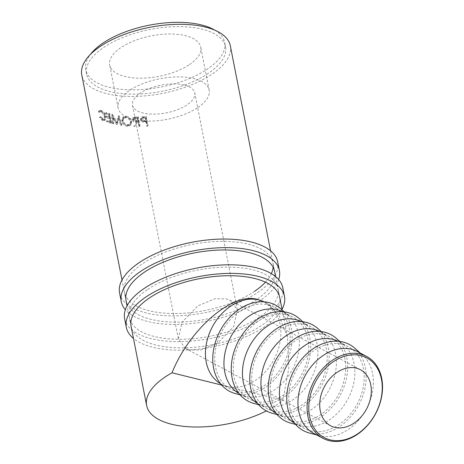 <?xml version="1.0" encoding="UTF-8"?>
<svg xmlns="http://www.w3.org/2000/svg" width="464" height="464" viewBox="0 0 464 464"><rect width="100%" height="100%" fill="white"/><g stroke="black" fill="none" stroke-linecap="round" stroke-linejoin="round"><path stroke-width="0.35" stroke-dasharray="2.32 1.74" d="M189.515 64.56A46.394 20.619 168.9 0 0 200.738 47.154A46.394 20.619 168.9 0 0 169.476 33.976A46.394 20.619 168.9 0 0 120.913 47.618A46.394 20.619 168.9 0 0 109.69 65.018A46.394 20.619 168.9 0 0 140.952 78.201A46.394 20.619 168.9 0 0 189.515 64.56M197.937 107.486A46.394 20.619 168.9 0 0 209.16 90.086A46.394 20.619 168.9 0 0 177.898 76.902A46.394 20.619 168.9 0 0 129.334 90.544A46.394 20.619 168.9 0 0 118.111 107.95A46.394 20.619 168.9 0 0 149.373 121.133A46.394 20.619 168.9 0 0 197.937 107.486M184.295 85.04A31.743 14.106 168.9 0 0 149.53 88.438A31.743 14.106 168.9 0 0 132.489 105.131A31.743 14.106 168.9 0 0 142.976 112.996A31.743 14.106 168.9 0 0 177.741 109.597A31.743 14.106 168.9 0 0 194.787 92.904A31.743 14.106 168.9 0 0 184.295 85.04M189.463 349.931L185.403 348.4L178.344 338.871L182.021 322.265L197.658 305.973L214.849 298.758L226.246 298.862L230.301 300.388L237.359 309.923L233.688 326.528L218.045 342.815L200.86 350.036L189.463 349.931M313.85 433.451A46.394 34.864 118.1 0 0 319.609 435.696A46.394 34.864 118.1 0 0 319.974 435.789A46.394 34.864 118.1 0 0 366.554 408.685A46.394 34.864 118.1 0 0 362.564 355.093A46.394 34.864 118.1 0 0 357.489 351.561M309.569 433.069A48.836 36.702 118.1 0 0 309.952 433.167A48.836 36.702 118.1 0 0 358.985 404.637A48.836 36.702 118.1 0 0 354.786 348.22M310.781 430.888A46.394 34.864 118.1 0 0 359.153 400.096A46.394 34.864 118.1 0 0 348.29 346.666A46.394 34.864 118.1 0 0 342.165 344.323A46.394 34.864 118.1 0 0 293.793 375.115A46.394 34.864 118.1 0 0 304.657 428.55A46.394 34.864 118.1 0 0 310.781 430.888M294.512 423.127A46.394 34.864 118.1 0 0 295.353 423.591A46.394 34.864 118.1 0 0 301.113 425.836A46.394 34.864 118.1 0 0 301.472 425.929A46.394 34.864 118.1 0 0 348.052 398.825A46.394 34.864 118.1 0 0 344.062 345.233A46.394 34.864 118.1 0 0 338.987 341.707A46.394 34.864 118.1 0 0 338.134 341.272M291.067 423.214A48.836 36.702 118.1 0 0 291.45 423.307A48.836 36.702 118.1 0 0 340.483 394.777A48.836 36.702 118.1 0 0 336.284 338.366M292.279 421.034A46.394 34.864 118.1 0 0 340.651 390.236A46.394 34.864 118.1 0 0 329.788 336.806A46.394 34.864 118.1 0 0 323.669 334.463A46.394 34.864 118.1 0 0 275.297 365.261A46.394 34.864 118.1 0 0 286.155 418.69A46.394 34.864 118.1 0 0 292.279 421.034M276.016 413.267A46.394 34.864 118.1 0 0 276.851 413.731A46.394 34.864 118.1 0 0 282.611 415.982A46.394 34.864 118.1 0 0 282.97 416.075A46.394 34.864 118.1 0 0 329.55 388.971A46.394 34.864 118.1 0 0 325.566 335.373A46.394 34.864 118.1 0 0 320.485 331.847A46.394 34.864 118.1 0 0 319.632 331.412M272.571 413.354A48.836 36.702 118.1 0 0 272.954 413.453A48.836 36.702 118.1 0 0 321.981 384.917A48.836 36.702 118.1 0 0 317.782 328.506M273.777 411.174A46.394 34.864 118.1 0 0 322.149 380.376A46.394 34.864 118.1 0 0 311.292 326.946A46.394 34.864 118.1 0 0 305.167 324.609A46.394 34.864 118.1 0 0 256.795 355.401A46.394 34.864 118.1 0 0 267.653 408.83A46.394 34.864 118.1 0 0 273.777 411.174M257.514 403.407A46.394 34.864 118.1 0 0 258.349 403.871A46.394 34.864 118.1 0 0 264.109 406.122A46.394 34.864 118.1 0 0 264.474 406.215A46.394 34.864 118.1 0 0 311.054 379.111A46.394 34.864 118.1 0 0 307.064 325.513A46.394 34.864 118.1 0 0 301.983 321.987A46.394 34.864 118.1 0 0 301.13 321.552M254.069 403.494A48.836 36.702 118.1 0 0 254.452 403.593A48.836 36.702 118.1 0 0 303.485 375.063A48.836 36.702 118.1 0 0 299.28 318.646M255.275 401.314A46.394 34.864 118.1 0 0 303.647 370.521A46.394 34.864 118.1 0 0 292.79 317.086A46.394 34.864 118.1 0 0 286.665 314.749A46.394 34.864 118.1 0 0 238.293 345.541A46.394 34.864 118.1 0 0 249.156 398.976A46.394 34.864 118.1 0 0 255.275 401.314M239.012 393.547A46.394 34.864 118.1 0 0 239.847 394.017A46.394 34.864 118.1 0 0 245.607 396.262A46.394 34.864 118.1 0 0 245.972 396.355A46.394 34.864 118.1 0 0 292.552 369.251A46.394 34.864 118.1 0 0 288.562 315.659A46.394 34.864 118.1 0 0 283.487 312.127A46.394 34.864 118.1 0 0 282.634 311.698M235.567 393.634A48.836 36.702 118.1 0 0 235.95 393.733A48.836 36.702 118.1 0 0 284.983 365.203A48.836 36.702 118.1 0 0 280.784 308.786M145.365 122.078A75.696 33.64 -11.1 0 0 146.079 122.038L146.902 126.231A75.696 33.64 -11.1 0 0 147.796 126.173L146.015 117.085A75.696 33.64 -11.1 0 1 144.06 117.206L141.827 117.45L140.557 118.407L140.401 119.811L142.813 122.049L145.365 122.078L145.621 121.498L143.109 121.469L140.725 119.231L140.882 117.815L140.557 118.407M133.562 126.446A75.696 33.64 -11.1 0 0 134.612 126.475L137.303 122.316A75.696 33.64 -11.1 0 0 138.005 122.316L138.829 126.51A75.696 33.64 -11.1 0 0 139.699 126.504L137.918 117.415A75.696 33.64 -11.1 0 1 135.981 117.427L133.835 117.531L132.675 118.216L132.379 119.793C132.994 121.568 134.276 122.409 136.236 122.316L136.636 121.736C134.711 121.829 133.446 120.988 132.837 119.213L133.127 117.624L132.675 118.216M125.529 116.766L122.641 117.589L121.759 121.046C122.554 124.004 124.41 125.761 127.327 126.312L130.488 125.158L131.237 121.887C130.396 118.975 128.493 117.27 125.529 116.766L126.086 116.191L123.273 116.998L122.397 120.478C123.192 123.447 125.025 125.199 127.89 125.738L130.964 124.607L131.718 121.307C130.883 118.395 129.004 116.69 126.086 116.191M116.766 124.654A75.696 33.64 -11.1 0 1 116.603 124.625L112.462 117.479L113.001 123.842A75.696 33.64 -11.1 0 1 112.317 123.668L111.551 114.834A75.696 33.64 -11.1 0 0 111.65 114.857L116.371 123.012L118.32 116.145A75.696 33.64 -11.1 0 0 118.43 116.162L121.33 125.413A75.696 33.64 -11.1 0 1 120.565 125.303L118.471 118.627L116.766 124.654L117.496 124.103L119.149 118.065L118.471 118.627M105.154 113.86A75.696 33.64 -11.1 0 0 108.518 114.921L109.063 117.717A75.696 33.64 -11.1 0 1 105.705 116.655L105.885 117.589A75.696 33.64 -11.1 0 0 109.249 118.651L109.933 122.142A75.696 33.64 -11.1 0 1 106.569 121.081L106.755 122.015A75.696 33.64 -11.1 0 0 110.774 123.262L108.994 114.179A75.696 33.64 -11.1 0 1 104.974 112.926L105.154 113.86L106.047 113.349L105.862 112.416L104.974 112.926M98.403 111.621L98.96 112.398L99.482 111.801L100.816 111.928C102.532 112.816 103.727 114.492 104.4 116.945L103.716 119.689L102.289 119.596L99.87 117.061L99.534 117.369L102.469 120.53L104.18 120.64L104.777 120.031L104.986 117.108C104.162 114.103 102.701 112.062 100.601 110.977L99.041 110.821L98.403 111.621L99.406 111.157L99.951 111.934L100.479 111.319L101.778 111.441C103.466 112.323 104.644 113.993 105.311 116.447L104.638 119.202L103.246 119.115L100.868 116.597L100.531 116.905L103.426 120.048L105.096 120.159L105.693 119.532L105.891 116.603C105.073 113.599 103.629 111.563 101.558 110.496L100.038 110.345L99.406 111.157M264.364 301.855L278.673 314.459L287.483 337.09L288.869 367.848L282.936 400.194A75.696 33.64 -11.1 0 1 276.869 404.759A75.696 33.64 -11.1 0 1 266.359 410.907M230.335 45.808A75.696 33.64 -11.1 0 1 212.019 74.199A75.696 33.64 -11.1 0 1 132.779 96.46A75.696 33.64 -11.1 0 1 81.78 74.953M208.406 73.312A70.812 31.465 -11.1 0 1 134.282 94.134A70.812 31.465 -11.1 0 1 86.571 74.014A70.812 31.465 -11.1 0 1 103.704 47.45A70.812 31.465 -11.1 0 1 177.828 26.628A70.812 31.465 -11.1 0 1 225.539 46.748A70.812 31.465 -11.1 0 1 208.406 73.312M214.797 30.172A70.812 31.465 -11.1 0 1 224.698 42.456A70.812 31.465 -11.1 0 1 207.565 69.014A70.812 31.465 -11.1 0 1 133.441 89.842A70.812 31.465 -11.1 0 1 85.73 69.722A70.812 31.465 -11.1 0 1 90.254 54.607M236.779 391.454A46.394 34.864 118.1 0 0 285.151 360.661A46.394 34.864 118.1 0 0 274.288 307.232A46.394 34.864 118.1 0 0 268.163 304.889A46.394 34.864 118.1 0 0 219.791 335.687A46.394 34.864 118.1 0 0 230.654 389.116A46.394 34.864 118.1 0 0 236.779 391.454M220.516 383.693A46.394 34.864 118.1 0 0 221.351 384.157A46.394 34.864 118.1 0 0 227.47 386.495A46.394 34.864 118.1 0 0 275.842 355.702A46.394 34.864 118.1 0 0 264.985 302.273A46.394 34.864 118.1 0 0 264.132 301.838M282.936 400.194L221.659 385.062M98.96 112.398L99.951 111.934M100.816 111.928L101.778 111.441M104.4 116.945L105.311 116.447M102.289 119.596L103.246 119.115M99.87 117.061L100.868 116.597M99.534 117.369L100.531 116.905M102.469 120.53L103.426 120.048M104.777 120.031L105.693 119.532M104.986 117.108L105.891 116.603M100.601 110.977L101.558 110.496M108.518 114.921L109.353 114.393A74.472 33.095 -11.1 0 1 106.047 113.349M109.353 114.393L109.898 117.189A74.472 33.095 -11.1 0 1 106.592 116.145L106.778 117.079L105.885 117.589M109.063 117.717L109.898 117.189M105.705 116.655L106.592 116.145M109.249 118.651L110.084 118.123A74.472 33.095 -11.1 0 1 106.778 117.079M110.084 118.123L110.768 121.62A74.472 33.095 -11.1 0 1 107.462 120.57L107.642 121.504L106.755 122.015M109.933 122.142L110.768 121.62M106.569 121.081L107.462 120.57M110.774 123.262L111.604 122.734A74.472 33.095 -11.1 0 1 107.642 121.504M111.604 122.734L109.817 113.645A74.472 33.095 -11.1 0 1 105.862 112.416M108.994 114.179L109.817 113.645M117.496 124.103A74.472 33.095 -11.1 0 1 117.334 124.074L116.603 124.625M113.001 123.842L113.79 123.302L113.239 116.934L112.462 117.479M113.239 116.934L117.334 124.074M113.79 123.302A74.472 33.095 -11.1 0 1 113.117 123.134L112.317 123.668M121.33 125.413L121.986 124.851L119.103 115.6A74.472 33.095 -11.1 0 1 118.993 115.582L117.102 122.461L112.433 114.312A74.472 33.095 -11.1 0 1 112.334 114.289L111.551 114.834M112.334 114.289L113.117 123.134M112.433 114.312L111.65 114.857M117.102 122.461L116.371 123.012M118.993 115.582L118.32 116.145M119.103 115.6L118.43 116.162M121.986 124.851A74.472 33.095 -11.1 0 1 121.232 124.741L120.565 125.303M119.149 118.065L121.232 124.741M121.759 121.046L122.397 120.478M127.327 126.312L127.89 125.738M131.237 121.887L131.718 121.307M130.9 121.266L130.291 123.882L127.739 124.81C125.361 124.41 123.836 123.001 123.163 120.57L123.824 117.873L126.231 117.119C128.632 117.514 130.187 118.894 130.9 121.266L129.798 124.439L127.182 125.384C124.764 124.984 123.215 123.569 122.542 121.139L123.204 118.459L125.669 117.699C128.11 118.088 129.688 119.468 130.401 121.841M127.739 124.81L127.182 125.384M123.163 120.57L122.542 121.139M126.231 117.119L125.669 117.699M139.699 126.504L140.058 125.918L138.278 116.835A74.472 33.095 -11.1 0 1 136.37 116.847L134.264 116.951L133.127 117.624M133.835 117.531L134.264 116.951M132.379 119.793L132.837 119.213M136.236 122.316L136.636 121.736M134.612 126.475L135.053 125.895A74.472 33.095 -11.1 0 1 134.021 125.866M135.053 125.895L137.303 122.316M138.005 122.316L138.382 121.736A74.472 33.095 -11.1 0 1 137.686 121.736M138.382 121.736L139.206 125.93L138.829 126.51M140.058 125.918A74.472 33.095 -11.1 0 1 139.206 125.93M137.918 117.415L138.278 116.835M136.462 120.814L133.667 119.231L133.864 118.291L135.824 117.775A74.472 33.095 -11.1 0 0 137.605 117.775L138.197 120.802L136.462 120.814L136.062 121.4L133.226 119.811L133.667 119.231M137.605 117.775L137.228 118.355L137.825 121.382L136.062 121.4M137.825 121.382L138.197 120.802M137.228 118.355A75.696 33.64 -11.1 0 1 135.424 118.355L135.824 117.775M133.226 119.811L133.423 118.883L135.424 118.355M147.796 126.173L148.028 125.593L146.241 116.51A74.472 33.095 -11.1 0 1 144.321 116.626L142.129 116.87L140.882 117.815M141.827 117.45L142.129 116.87M140.401 119.811L140.725 119.231M142.813 122.049L143.109 121.469M146.079 122.038L146.322 121.458A74.472 33.095 -11.1 0 1 145.621 121.498M146.322 121.458L147.146 125.651L146.902 126.231M148.028 125.593A74.472 33.095 -11.1 0 1 147.146 125.651M146.015 117.085L146.241 116.51M144.432 120.64L141.59 119.207L141.706 118.372L143.753 117.595A74.472 33.095 -11.1 0 0 145.545 117.496L146.137 120.524L144.432 120.64L144.159 121.22C142.755 121.446 141.793 120.971 141.282 119.787L141.59 119.207M145.545 117.496L145.302 118.076L145.893 121.104L144.159 121.22M145.893 121.104L146.137 120.524M145.302 118.076A75.696 33.64 -11.1 0 1 143.48 118.175L143.753 117.595M141.282 119.787L141.392 118.964L143.48 118.175M278.684 279.583A80.579 35.809 -11.1 0 1 259.898 300.753A80.579 35.809 -11.1 0 1 125.338 309.668M277.716 261.94A80.579 35.809 -11.1 0 1 258.216 292.163A80.579 35.809 -11.1 0 1 173.867 315.862A80.579 35.809 -11.1 0 1 119.573 292.964M254.608 291.276A75.696 33.64 -11.1 0 1 175.369 313.531A75.696 33.64 -11.1 0 1 124.364 292.024A75.696 33.64 -11.1 0 1 142.68 263.633A75.696 33.64 -11.1 0 1 221.92 241.373A75.696 33.64 -11.1 0 1 272.919 262.879A75.696 33.64 -11.1 0 1 273.134 267.299M271.359 273.638A75.696 33.64 -11.1 0 1 265.449 282.182M270.558 250.833L274.607 271.469A75.696 33.64 -11.1 0 1 256.818 299.5M256.807 299.506A75.696 33.64 -11.1 0 1 256.29 299.86A75.696 33.64 -11.1 0 1 177.057 322.12A75.696 33.64 -11.1 0 1 126.051 300.614L122.003 279.978M282.025 309.273A80.579 35.809 -11.1 0 1 264.956 326.511A80.579 35.809 -11.1 0 1 133.47 338.418M282.767 287.697A80.579 35.809 -11.1 0 1 263.268 317.921A80.579 35.809 -11.1 0 1 178.924 341.62A80.579 35.809 -11.1 0 1 124.625 318.722M147.732 289.391A75.696 33.64 -11.1 0 1 226.971 267.131A75.696 33.64 -11.1 0 1 277.977 288.637A75.696 33.64 -11.1 0 1 259.66 317.034A75.696 33.64 -11.1 0 1 180.421 339.288A75.696 33.64 -11.1 0 1 129.421 317.782A75.696 33.64 -11.1 0 1 147.732 289.391M275.61 276.59L279.659 297.221A75.696 33.64 -11.1 0 1 261.342 325.618A75.696 33.64 -11.1 0 1 182.108 347.878A75.696 33.64 -11.1 0 1 131.103 326.372L127.055 305.735M135.981 117.427L136.37 116.847M144.06 117.206L144.321 116.626M209.16 90.086L200.738 47.154M178.344 338.871L132.489 105.131M330.594 425.772L185.403 348.4M362.564 355.093L360.215 353.017M348.29 346.666L338.987 341.707M344.062 345.233L339.77 341.44M329.788 336.806L320.485 331.847M325.566 335.373L321.268 331.58M311.292 326.946L301.983 321.987M307.064 325.513L302.766 321.72M292.79 317.086L283.487 312.127M288.562 315.659L284.264 311.866M86.571 74.014L85.73 69.722M274.288 307.232L264.985 302.273M230.654 389.116L221.351 384.157M225.539 46.748L224.698 42.456M287.483 337.09L282.17 310.01M100.479 111.319L99.482 111.801M104.638 119.202L103.716 119.689M105.096 120.159L104.18 120.64M100.038 110.345L99.041 110.821M130.964 124.607L130.488 125.158M122.641 117.589L123.273 116.998M130.291 123.882L129.798 124.439M123.824 117.873L123.204 118.459M133.423 118.883L133.864 118.291M141.392 118.964L141.706 118.372M245.607 396.262L240.062 394.812M249.156 398.976L239.847 394.017M264.109 406.122L258.564 404.672M267.653 408.83L258.349 403.871M282.611 415.982L277.066 414.532M286.155 418.69L276.851 413.731M301.113 425.836L295.568 424.386M304.657 428.55L295.353 423.591M319.609 435.696L316.581 434.907M360.447 369.744L230.301 300.388M237.359 309.923L194.787 92.904M118.111 107.95L109.69 65.018M274.607 271.469L272.919 262.879M126.051 300.614L124.364 292.024M279.659 297.221L277.977 288.637M131.103 326.372L129.421 317.782"/><path stroke-width="0.7" d="M330.24 439.901A45.17 33.947 118.1 0 0 378.914 406.006A45.17 33.947 118.1 0 0 360.801 355.61A45.17 33.947 118.1 0 0 312.121 389.511A45.17 33.947 118.1 0 0 330.24 439.901M360.505 354.096A46.394 34.864 -61.9 0 1 366.624 356.433A46.394 34.864 -61.9 0 1 377.487 409.869A46.394 34.864 -61.9 0 1 329.115 440.661A46.394 34.864 -61.9 0 1 322.99 438.318A46.394 34.864 -61.9 0 1 312.133 384.888A46.394 34.864 -61.9 0 1 360.505 354.096M356.259 368.143A31.743 23.855 118.1 0 0 323.159 389.209A31.743 23.855 118.1 0 0 330.594 425.772A31.743 23.855 118.1 0 0 334.782 427.373A31.743 23.855 118.1 0 0 367.877 406.302A31.743 23.855 118.1 0 0 360.447 369.744A31.743 23.855 118.1 0 0 356.259 368.143M366.624 356.433L357.489 351.561A46.394 34.864 118.1 0 0 351.364 349.224A46.394 34.864 118.1 0 0 302.992 380.016A46.394 34.864 118.1 0 0 313.85 433.451L322.99 438.318M360.215 353.017L354.786 348.22A48.836 36.702 118.1 0 0 342.995 342.043A48.836 36.702 118.1 0 0 290.458 378.45A48.836 36.702 118.1 0 0 309.569 433.069L316.581 434.907M338.134 341.272A46.394 34.864 118.1 0 0 332.862 339.364A46.394 34.864 118.1 0 0 284.751 369.582A46.394 34.864 118.1 0 0 294.512 423.127M339.77 341.44L336.284 338.366A48.836 36.702 118.1 0 0 324.493 332.189A48.836 36.702 118.1 0 0 271.956 368.59A48.836 36.702 118.1 0 0 291.067 423.214L295.568 424.386M319.632 331.412A46.394 34.864 118.1 0 0 314.36 329.51A46.394 34.864 118.1 0 0 266.249 359.722A46.394 34.864 118.1 0 0 276.016 413.267M321.268 331.58L317.782 328.506A48.836 36.702 118.1 0 0 305.991 322.329A48.836 36.702 118.1 0 0 253.454 358.73A48.836 36.702 118.1 0 0 272.571 413.354L277.066 414.532M301.13 321.552A46.394 34.864 118.1 0 0 295.864 319.65A46.394 34.864 118.1 0 0 247.753 349.862A46.394 34.864 118.1 0 0 257.514 403.407M302.766 321.72L299.28 318.646A48.836 36.702 118.1 0 0 287.494 312.469A48.836 36.702 118.1 0 0 234.952 348.87A48.836 36.702 118.1 0 0 254.069 403.494L258.564 404.672M282.634 311.698A46.394 34.864 118.1 0 0 277.362 309.79A46.394 34.864 118.1 0 0 229.251 340.008A46.394 34.864 118.1 0 0 239.012 393.547M284.264 311.866L280.784 308.786A48.836 36.702 118.1 0 0 268.992 302.609A48.836 36.702 118.1 0 0 216.456 339.016A48.836 36.702 118.1 0 0 235.567 393.634L240.062 394.812M266.359 410.907A75.696 33.64 -11.1 0 1 190.901 426.886A75.696 33.64 -11.1 0 1 146.63 405.513A75.696 33.64 -11.1 0 1 164.946 377.116A75.696 33.64 -11.1 0 1 172.011 372.801C190.054 327.81 234.616 290.423 258.86 299.93A46.394 34.864 118.1 0 0 210.749 330.148A46.394 34.864 118.1 0 0 220.516 383.693M122.003 279.978L81.78 74.953A75.696 33.64 -11.1 0 1 100.091 46.562A75.696 33.64 -11.1 0 1 179.33 24.302A75.696 33.64 -11.1 0 1 230.335 45.808L270.558 250.833M90.254 54.607A70.812 31.465 -11.1 0 1 102.863 43.158A70.812 31.465 -11.1 0 1 214.797 30.172M264.132 301.838A46.394 34.864 118.1 0 0 258.86 299.93L264.364 301.855M221.659 385.062L172.011 372.801M125.338 309.668A80.579 35.809 -11.1 0 1 121.261 301.554A80.579 35.809 -11.1 0 1 140.754 271.324A80.579 35.809 -11.1 0 1 225.104 247.631A80.579 35.809 -11.1 0 1 279.398 270.524A80.579 35.809 -11.1 0 1 278.684 279.583M121.261 301.554L119.573 292.964A80.579 35.809 -11.1 0 1 139.072 262.74A80.579 35.809 -11.1 0 1 223.416 239.047A80.579 35.809 -11.1 0 1 277.716 261.94L279.398 270.524M273.134 267.299A75.696 33.64 -11.1 0 1 271.359 273.638M265.449 282.182A75.696 33.64 -11.1 0 1 254.608 291.276M127.055 305.735L126.051 300.614A75.696 33.64 -11.1 0 1 144.368 272.217A75.696 33.64 -11.1 0 1 223.602 249.957A75.696 33.64 -11.1 0 1 274.607 271.469L275.61 276.59M133.47 338.418A80.579 35.809 -11.1 0 1 126.312 327.311A80.579 35.809 -11.1 0 1 145.806 297.082A80.579 35.809 -11.1 0 1 230.156 273.389A80.579 35.809 -11.1 0 1 284.449 296.281A80.579 35.809 -11.1 0 1 282.025 309.273M126.312 327.311L124.625 318.722A80.579 35.809 -11.1 0 1 144.124 288.498A80.579 35.809 -11.1 0 1 228.474 264.805A80.579 35.809 -11.1 0 1 282.767 287.697L284.449 296.281M146.63 405.513L131.103 326.372A75.696 33.64 -11.1 0 1 149.42 297.975A75.696 33.64 -11.1 0 1 228.653 275.715A75.696 33.64 -11.1 0 1 279.659 297.221L282.17 310.01"/></g></svg>

